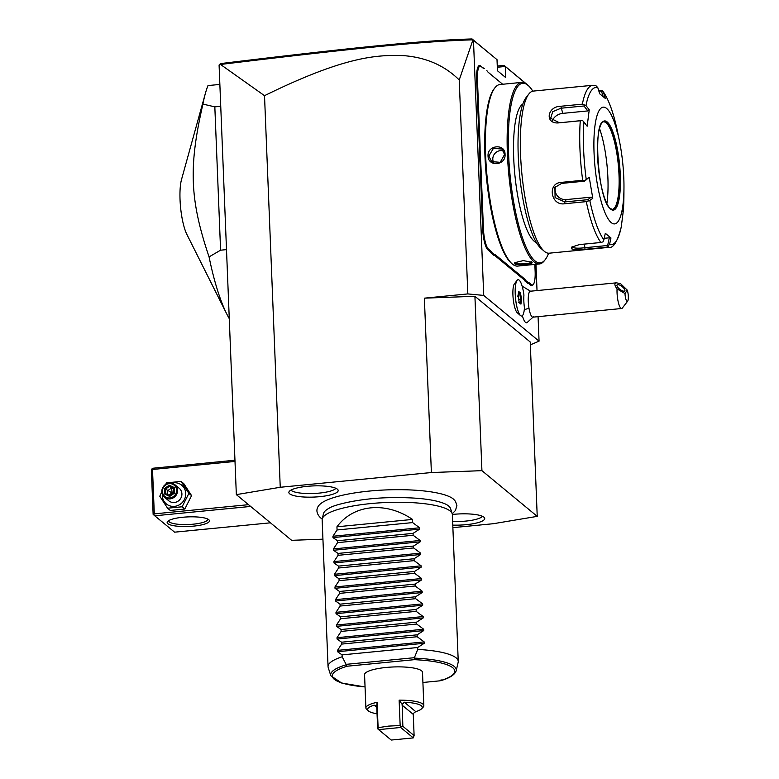 <?xml version="1.0" encoding="UTF-8"?>
<svg xmlns="http://www.w3.org/2000/svg" width="779" height="779" viewBox="0 0 779 779"><rect width="100%" height="100%" fill="white"/><g stroke="black" fill="none" stroke-linecap="round" stroke-linejoin="round"><path stroke-width="1.17" d="M452.872 527.656L493.321 523.712L537.228 516.36L481.928 470.662L431.381 472.532L280.245 487.274L236.339 494.626L291.638 540.324L322.934 539.165M452.229 513.828L455.472 510.449L456.893 505.571L455.52 501.413L453.69 499.31A68.854 15.59 177.7 0 0 453.339 498.998A68.854 15.59 177.7 0 0 385.43 489.952A68.854 15.59 177.7 0 0 319.594 504.695C318.504 505.688 313.645 510.985 320.597 517.869L322.214 519.048M289.661 493.828A24.685 5.589 -2.3 0 1 289.048 491.734A24.685 5.589 -2.3 0 1 311.902 485.979A24.685 5.589 -2.3 0 1 337.375 489.173A24.685 5.589 -2.3 0 1 337.93 489.767A24.685 5.589 -2.3 0 1 318.426 496.788A24.685 5.589 -2.3 0 1 289.661 493.828M452.346 514.471A24.685 5.589 -2.3 0 1 483.905 517.159A24.685 5.589 -2.3 0 1 484.46 517.762A24.685 5.589 -2.3 0 1 452.774 525.114M497.265 66.04L504.042 65.378L505.269 66.468L505.717 77.569L497.45 70.743L497.012 59.652L472.95 39.836L459.23 79.974C444.497 65.407 425.831 57.286 403.24 55.611C377.562 54.744 345.263 55.971 264.519 95.681L220.515 64.462L219.084 65.037L236.339 494.626M497.314 67.247L505.269 66.468L528.805 86.041M473.466 40.196L483.72 295.416L467.828 293.917L424.37 298.162L474.917 296.293L530.226 341.991L537.228 516.36M538.075 316.654L539.058 341.144L483.72 295.416M535.971 264.295L537.023 290.577M522.368 315.67A18.014 4.294 84.4 0 0 527.003 322.652L533.654 316.586M520.499 315.573L517.266 312.749A15.015 3.583 -95.6 0 1 513.166 298.523A15.015 3.583 -95.6 0 1 514.442 283.77L517.061 280.372A18.238 4.353 84.4 0 0 515.513 298.289A18.238 4.353 84.4 0 0 520.499 315.573A18.238 4.353 84.4 0 0 521.618 316.021A18.238 4.353 84.4 0 0 521.628 316.021A18.238 4.353 84.4 0 0 524.452 307.802A16.271 3.885 84.4 0 1 523.936 295.056A18.238 4.353 84.4 0 0 518.103 279.71A18.238 4.353 84.4 0 0 518.074 279.71A18.238 4.353 84.4 0 0 517.061 280.372M531.22 291.648L523.527 286.974A18.014 4.294 84.4 0 0 522.436 287.198M482.805 67.87L482.152 67.296A33.555 8.004 84.4 0 0 483.798 68.046L484.47 68.63A34.208 8.16 -95.6 0 1 482.805 67.87L481.149 66.497A17.265 4.119 84.4 0 0 477.449 79.682L476.651 79.614L479.202 143.054A33.555 8.004 84.4 0 1 479.289 149.315L479.669 158.643A33.555 8.004 84.4 0 1 480.088 165.177L482.639 228.617A17.917 4.275 -95.6 0 0 487.878 249.816L489.543 251.179A33.555 8.004 84.4 0 1 491.228 253.194L493.662 255.2A33.555 8.004 84.4 0 1 495.308 255.95L523.4 279.164A33.555 8.004 84.4 0 1 525.095 281.17L527.519 283.176A33.555 8.004 84.4 0 1 529.165 283.926L530.82 285.299A17.917 4.275 -95.6 0 0 532.855 285.036L533.381 284.354A17.265 4.119 84.4 0 0 535.134 271.413L534.852 264.402M476.651 79.614A17.917 4.275 -95.6 0 1 480.497 65.923L482.152 67.296M483.798 68.046L484.47 68.63M502.679 84.259L488.19 72.281M504.042 65.378L528.805 85.924M530.333 344.854L539.058 341.144M459.23 79.974L467.828 293.917M264.519 95.681L280.245 487.274M424.37 298.162L431.381 472.532M474.917 296.293L481.928 470.662M219.503 64.482L220.895 63.547C351.572 47.694 423.747 40.313 472.055 38.95L497.012 59.652M473.028 39.817L472.055 38.95M220.515 64.462C351.865 48.551 424.117 41.131 472.95 39.836M627.261 290.109L625.001 293.556A6.514 1.558 84.4 0 0 627.65 301.171A6.514 1.558 84.4 0 0 628.312 296.409A6.514 1.558 84.4 0 0 627.261 290.109L620.512 283.644L616.462 282.826L530.314 291.229A13.029 3.106 84.4 0 0 528.98 308.172A19.543 5.395 170.4 0 1 524.286 309.633M627.65 301.171L622.343 308.036A13.029 3.106 -95.6 0 1 621.623 308.503L532.846 317.17A13.029 3.106 -95.6 0 1 528.98 308.172M621.623 308.503A13.029 3.106 -95.6 0 1 617.747 299.516A13.029 3.106 -95.6 0 1 617.065 288.902L625.001 293.556M616.462 282.826C614.193 283.196 614.397 285.221 617.065 288.902M617.046 284.958A4.888 1.782 -142.3 0 1 617.075 284.91A4.888 1.782 -142.3 0 1 621.973 286.458A4.888 1.782 -142.3 0 1 624.836 290.849A4.888 1.782 -142.3 0 1 624.807 290.898A4.888 1.782 -142.3 0 1 619.909 289.35A4.888 1.782 -142.3 0 1 617.046 284.958M518.103 279.71L518.074 279.71A18.238 4.353 84.4 0 0 515.542 298.289A18.238 4.353 84.4 0 0 521.648 316.021L521.618 316.021M518.201 296.478L519.262 302.749L520.937 304.131L521.55 299.253L520.489 292.982L518.814 291.589L517.704 296.721M520.489 292.982L519.71 293.673L518.697 292.836M521.55 299.253L520.635 299.146L519.71 293.673L518.58 293.78M520.937 304.131L520.099 303.401M519.262 302.749L518.639 302.194L519.262 302.749M518.707 299.331L520.635 299.146L520.129 303.167M477.449 79.682L479.991 143.122A34.208 8.16 -95.6 0 1 480.088 149.451L479.289 149.315M502.64 84.259L488.569 72.632A34.208 8.16 -95.6 0 1 488.462 72.535A34.208 8.16 -95.6 0 1 486.865 70.607M527.519 283.176L528.104 282.465A34.208 8.16 -95.6 0 1 529.769 283.225L531.424 284.598A17.265 4.119 84.4 0 0 533.381 284.354M528.104 282.465L525.708 280.489L525.095 281.17M493.662 255.2L494.246 254.49A34.208 8.16 -95.6 0 1 495.911 255.249L524.004 278.463A34.208 8.16 -95.6 0 1 525.708 280.489M494.246 254.49L491.851 252.513L491.228 253.194M479.669 158.643L480.458 158.653A34.208 8.16 -95.6 0 1 480.886 165.255L483.428 228.695A17.265 4.119 84.4 0 0 488.482 249.114L490.147 250.487A34.208 8.16 -95.6 0 1 491.851 252.513M480.458 158.653L480.088 149.451M532.807 91.162A90.237 21.53 84.4 0 0 528.24 85.524L527.266 84.668A91.211 21.763 84.4 0 0 526.964 84.414A91.211 21.763 84.4 0 0 521.677 82.399L499.952 84.522A91.211 21.763 84.4 0 0 494.899 87.823L494.1 88.855A90.237 21.53 84.4 0 0 486.437 177.485A90.237 21.53 84.4 0 0 511.092 262.961L512.076 263.818A91.211 21.763 84.4 0 0 512.368 264.071A91.211 21.763 84.4 0 0 517.665 266.087L539.389 263.964A91.211 21.763 84.4 0 0 544.433 260.663L545.232 259.631A90.237 21.53 84.4 0 0 548.62 253.214M494.899 87.823A91.211 21.763 84.4 0 0 487.148 177.417A91.211 21.763 84.4 0 0 512.076 263.818M531.736 262.182C535.115 264.081 517.12 265.834 514.734 263.847L514.773 262.679L523.284 260.614L531.765 262.211M521.677 82.399A91.211 21.763 84.4 0 0 507.986 164.632A91.211 21.763 84.4 0 0 534.092 261.958A91.211 21.763 84.4 0 0 539.389 263.964M488.043 155.966C487.226 144.972 505.22 143.239 505.045 154.31C506.097 165.499 488.112 167.232 488.043 155.966L488.842 156.043L493.409 148.37L501.958 149.042L504.578 154.505L500.196 162.334L491.578 161.594L488.842 156.043M531.083 261.617C534.219 263.312 517.49 264.948 515.338 263.146L515.153 262.367M528.24 85.524A90.237 21.53 84.4 0 0 527.948 85.271A90.237 21.53 84.4 0 0 508.599 154.193A90.237 21.53 84.4 0 0 535.007 260.916A90.237 21.53 84.4 0 0 545.232 259.631M536.39 242.542A70.032 16.71 -95.6 0 1 534.209 241.247A70.032 16.71 -95.6 0 1 514.461 170.387A70.032 16.71 -95.6 0 1 522.875 104.006M528.824 94.035L526.166 97.463A78.182 18.647 84.4 0 0 519.525 174.253A78.182 18.647 84.4 0 0 540.889 248.316L544.151 251.169A81.435 19.426 84.4 0 0 544.424 251.403A81.435 19.426 84.4 0 0 549.146 253.194L608.516 247.401A81.435 19.426 -95.6 0 1 606.617 247.206L585.029 249.309C578.417 250.059 573.909 249.874 571.494 248.754L571.62 247.118L579.323 244.596L600.911 242.483A81.435 19.426 -95.6 0 1 586.285 201.634L564.697 203.738C550.85 206.114 547.053 183.182 561.075 182.403L582.673 180.3A81.435 19.426 -95.6 0 1 580.277 120.774L558.689 122.878C544.628 124.27 546.907 106.411 560.783 106.265L582.371 104.152A81.435 19.426 -95.6 0 1 592.702 85.291L533.333 91.085A81.435 19.426 84.4 0 0 528.824 94.035A81.435 19.426 84.4 0 0 521.901 174.029A81.435 19.426 84.4 0 0 544.151 251.169M592.702 85.291L595.847 85.622L597.775 87.579A79.02 18.852 84.4 0 0 585.974 105.574L582.371 104.152M598.642 90.364L602.148 90.481L603.413 92.234L605.351 98.466L599.713 93.801L597.775 87.579M606.617 247.206L609.529 244.528A79.02 18.852 84.4 0 0 621.321 226.523L623.395 210.106A79.02 18.852 84.4 0 0 623.911 195.792L623.395 210.106L622.713 211.839M586.285 201.634L589.791 200.466A79.02 18.852 84.4 0 0 603.891 239.864L605.312 233.301L610.96 237.965L609.314 237.809L607.639 245.492L608.399 246.222M607.639 245.492L584.601 247.741C578.748 248.433 574.785 248.306 572.701 247.362L572.429 246.505M603.891 239.864L603.073 241.821L600.911 242.483M580.277 120.774L582.497 120.463L583.909 121.991A79.02 18.852 84.4 0 0 586.217 179.384L589.216 177.213L592.79 198.304L591.271 197.145L587.755 199.687L588.291 200.534M587.755 199.687L564.717 201.936L555.086 197.564L554.882 187.457L561.571 183.416L584.61 181.166L584.912 180.611L582.673 180.3M586.217 179.384L584.912 180.611M558.689 122.878L582.497 120.463M559.137 122.644L550.675 118.272L552.73 111.679L560.948 108.223L583.987 105.973L584.454 104.941M585.974 105.574L589.236 109.8L587.804 110.92L562.789 113.364A9.776 6.884 160.3 0 0 552.554 120.862M583.987 105.973L587.804 110.92M606.637 108.466A58.639 13.983 84.4 0 0 594.065 153.249A58.639 13.983 84.4 0 0 611.223 222.599A58.639 13.983 84.4 0 0 623.969 187.603A58.639 13.983 84.4 0 0 619.422 140.98A58.639 13.983 84.4 0 0 606.637 108.466M592.79 198.304L589.791 200.466M589.236 109.8L587.162 126.227L583.909 121.991M598.915 91.25L601.437 91.007L603.121 96.421M601.437 91.007L602.148 90.481M619.422 140.98L617.513 131.632L616.919 131.768L617.513 131.632A79.02 18.852 84.4 0 0 603.413 92.234M610.96 237.965L609.529 244.528M609.314 237.809L604.231 238.306M612.284 209.385A43.975 10.487 84.4 0 0 613.56 208.821A43.975 10.487 84.4 0 0 618.477 166.657A43.975 10.487 84.4 0 0 606.13 122.839A43.975 10.487 84.4 0 0 605.108 122.167A43.975 10.487 84.4 0 0 603.744 121.865M599.577 128.681A51.794 12.357 -95.6 0 1 606.87 203.494M591.271 197.145L566.255 199.59A9.776 9.095 33.2 0 1 557.209 195.646A9.776 9.095 33.2 0 1 555.816 186.259M584.61 181.166L589.216 177.213M493.837 162.879A8.141 7.693 129.6 0 1 492.805 159.315A8.141 7.693 -50.4 0 1 503.594 150.999M219.863 84.424L207.993 85.583A130.297 31.082 -95.6 0 0 205.315 93.636A130.297 31.082 -95.6 0 0 202.93 104.094L214.829 106.859L220.739 106.285M226.494 249.621L220.584 250.195L214.829 106.859M229.269 318.65A130.297 31.082 -95.6 0 1 226.825 314.103A130.297 31.082 -95.6 0 1 209.064 256.885L220.584 250.195M209.064 256.885C189.794 199.638 188.479 166.988 202.93 104.094M226.825 314.103L186.902 234.469A32.504 7.751 -95.6 0 1 181.536 179.482L205.315 93.636M270.449 522.816L174.593 532.174L154.768 515.795L250.634 506.438M167.836 523.673A21.169 4.791 -2.3 0 1 167.67 521.394A21.169 4.791 -2.3 0 1 187.973 516.896A21.169 4.791 -2.3 0 1 208.762 519.681A21.169 4.791 -2.3 0 1 208.83 519.739A21.169 4.791 -2.3 0 1 193.533 526.127A21.169 4.791 -2.3 0 1 167.836 523.673M151.905 468.939L152.509 469.484L154.3 513.867L153.745 514.909L153.132 514.364L151.35 469.98L152.859 468.237L234.956 460.223M152.509 469.484L235.005 461.431M154.3 513.867L248.501 504.675M153.745 514.909L154.768 515.795M207.711 519.028A19.543 4.421 -2.3 0 1 207.759 519.311A19.543 4.421 -2.3 0 1 190.816 524.384A19.543 4.421 -2.3 0 1 169.345 521.94A19.543 4.421 -2.3 0 1 168.702 520.878A19.543 4.421 -2.3 0 1 168.731 520.596M161.828 491.705L159.792 496.233L167.573 508.21L170.27 510.44L184.818 509.018L191.576 495.629L183.795 483.652L181.098 481.422L166.55 482.844L165.654 484.392M191.576 495.629L188.878 493.399L181.098 481.422M184.818 509.018L182.111 506.788L188.878 493.399M167.573 508.21L182.111 506.788M162.353 494.276A12.113 11.442 -50.4 0 0 162.324 495.707A12.113 11.442 -50.4 0 0 174.506 506.36A12.113 11.442 -50.4 0 0 185.743 493.428A12.113 11.442 -50.4 0 0 171.546 483.146M164.515 497.265L168.848 500.848A8.141 7.693 -50.4 0 0 181.906 493.798A8.141 7.693 -50.4 0 0 179.219 488.287L174.886 484.704A8.141 7.693 -50.4 0 0 161.828 491.753A8.141 7.693 129.6 0 0 173.094 497.966A8.141 7.693 129.6 0 0 177.573 490.215A8.141 7.693 -50.4 0 0 174.886 484.704M176.58 490.118A7.332 6.923 129.6 0 1 169.773 497.947A7.332 6.923 129.6 0 1 162.412 491.5A7.332 6.923 -50.4 0 1 169.209 483.681A7.332 6.923 -50.4 0 1 176.58 490.118M174.438 493.156L173.824 492.941L174.438 493.156L173.824 492.941L169.715 496.437L169.89 495.678L169.715 496.437L174.438 493.156L174.214 487.527L173.639 488.248L169.51 486.3L165.576 489.037L165.771 493.72L169.841 495.648M167.758 494.665L167.592 490.702L171.536 487.966L169.51 486.3L169.267 485.19L174.214 487.527L173.639 488.248L173.824 492.903L173.61 488.19M169.267 485.19L164.544 488.472L164.768 494.1L165.742 493.711L169.871 495.658M164.544 488.472L172.169 493.019L171.536 487.966L173.639 488.969M173.756 491.802L172.169 493.019L173.045 493.428M172.188 494.022L172.169 493.019L167.787 495.395M194.224 530.226L208.762 528.805M412.5 519.427L336.937 526.799C353.53 504.334 385.829 501.179 412.5 519.427L412.627 522.592L419.599 527.782L419.647 529.126L413.055 533.381L413.133 535.27L420.105 540.47L420.163 541.814L413.571 546.06L413.639 547.949L420.611 553.148L420.67 554.492L414.077 558.738L414.155 560.637L421.127 565.827L421.176 567.17L414.584 571.426L414.662 573.315L421.634 578.515L421.692 579.858L415.1 584.104L415.168 585.993L422.14 591.193L422.199 592.537L415.606 596.782L415.684 598.681L422.656 603.871L422.705 605.225L416.113 609.47L416.19 611.359L423.163 616.559L423.221 617.903L416.619 622.148L416.697 624.047L423.669 629.237L423.727 630.581L417.135 634.827L417.213 636.725L424.185 641.915L424.234 643.269L337.56 651.721L342.078 654.886L342.156 656.785L346.1 664.351L414.409 657.69L414.934 658.148A62.856 14.226 -2.3 0 1 456.202 670.719L458.159 662.325A65.154 14.752 177.7 0 0 458.247 661.4L452.356 514.607A65.154 14.752 177.7 0 0 452.19 513.702A65.154 14.752 177.7 0 0 450.223 511.082A65.154 14.752 177.7 0 0 380.649 502.796A65.154 14.752 177.7 0 0 322.243 518.921L323.47 513.663A63.712 14.421 -2.3 0 1 328.991 508.298A63.712 14.421 -2.3 0 1 329.118 508.229M328.991 508.298C333.607 504.763 359.577 498.463 387.475 497.723C414.068 497.07 433.114 499.047 444.614 503.653A63.712 14.421 -2.3 0 1 448.626 505.999A63.712 14.421 -2.3 0 1 450.544 508.56L452.19 513.702M322.243 518.921A65.154 14.752 177.7 0 0 322.155 519.836L328.047 666.629A65.154 14.752 177.7 0 0 328.212 667.545L330.832 675.753A62.856 14.226 -2.3 0 1 345.827 664.896L346.1 664.351M424.234 643.269L417.641 647.515L417.719 649.413A65.154 14.752 177.7 0 1 456.124 657.875A65.154 14.752 177.7 0 1 458.247 661.4M336.937 526.799L337.064 529.963L332.925 536.244L332.984 537.588L337.492 540.753L337.57 542.642L333.431 548.922L333.49 550.266L337.998 553.431L338.076 555.33L333.948 561.601L333.996 562.954L338.514 566.109L338.583 568.008L334.454 574.289L334.512 575.632L339.021 578.797L339.099 580.686L334.96 586.967L335.019 588.311L339.527 591.475L339.605 593.374L335.476 599.655L335.525 600.999L340.043 604.163L340.111 606.052L335.983 612.333L336.031 613.677L340.55 616.841L340.627 618.73L336.489 625.011L336.547 626.355L341.056 629.52L341.134 631.418L337.005 637.699L337.054 639.043L341.572 642.208L341.64 644.097L337.511 650.377L337.56 651.721M342.156 656.785A65.154 14.752 177.7 0 0 328.047 666.629M342.078 654.886L417.641 647.515M341.64 644.097L417.213 636.725M341.572 642.208L417.135 634.827M341.134 631.418L416.697 624.047M341.056 629.52L416.619 622.148M340.627 618.73L416.19 611.359M340.55 616.841L416.113 609.47M340.111 606.052L415.684 598.681M340.043 604.163L415.606 596.782M339.605 593.374L415.168 585.993M339.527 591.475L415.1 584.104M339.099 580.686L414.662 573.315M339.021 578.797L414.584 571.426M338.583 568.008L414.155 560.637M338.514 566.109L414.077 558.738M338.076 555.33L413.639 547.949M337.998 553.431L413.571 546.06M337.57 542.642L413.133 535.27M337.492 540.753L413.055 533.381M337.064 529.963L412.627 522.592M414.409 657.69L417.719 649.413M414.934 658.148L414.301 659.677L347.161 666.22L345.827 664.896M422.909 682.482L439.901 680.827L441.148 679.814M377.065 713.778A27.362 6.193 177.7 0 1 368.399 710.906A27.362 6.193 177.7 0 1 374.124 705.17L375.809 705.638L376.754 706.855L377.094 702.307A28.989 6.563 177.7 0 0 365.896 707.975L364.562 674.692A28.989 6.563 -2.3 0 1 386.18 667.457A28.989 6.563 -2.3 0 1 422.5 672.365L423.834 705.647A28.989 6.563 177.7 0 0 399.13 700.155L402.159 704.382L404.35 702.22A27.362 6.193 177.7 0 1 421.585 708.773L423.104 707.205A28.989 6.563 177.7 0 0 423.834 705.647M377.094 702.307L378.107 727.674L388.536 726.106L400.153 725.522L399.13 700.155M365.896 707.975A28.989 6.563 177.7 0 0 366.753 709.474L368.399 710.906M400.153 725.522L401.068 726.846L400.669 727.479L378.623 729.631L391.233 740.05L413.279 737.898L400.669 727.479M376.754 706.855L377.669 728.764L378.623 729.631M378.01 729.095L378.107 727.674M401.068 726.846L402.86 726.301L402.159 704.382M413.279 737.898L414.107 735.6L413.25 713.545L415.743 711.626A27.362 6.193 177.7 0 0 421.585 708.773M414.107 735.6L402.86 726.301M290.966 490.098A22.805 5.161 177.7 0 0 291.356 490.478A22.805 5.161 177.7 0 0 314.502 493.448A22.805 5.161 177.7 0 0 335.885 488.287M452.628 521.492A22.805 5.161 177.7 0 0 482.415 516.282M479.991 143.122L479.202 143.054M481.149 66.497L480.497 65.923M531.424 284.598L530.82 285.299M529.769 283.225L529.165 283.926M524.004 278.463L523.4 279.164M495.911 255.249L495.308 255.95M490.147 250.487L489.543 251.179M488.482 249.114L487.878 249.816M483.428 228.695L482.639 228.617M480.886 165.255L480.088 165.177M514.734 263.847L515.338 263.146M585.029 249.309L584.454 244.09M571.494 248.754L572.701 247.362M564.697 203.738L564.717 201.936L566.255 199.59M561.075 182.403L561.571 183.416M560.783 106.265L562.789 113.364M610.678 209.123A44.792 10.682 84.4 0 0 620.288 174.915A44.792 10.682 84.4 0 0 607.182 121.943A44.792 10.682 84.4 0 0 597.571 156.151A44.792 10.682 84.4 0 0 610.678 209.123M606.422 122.809A43.975 10.487 84.4 0 0 603.871 121.845C592.615 119.869 597.941 201.625 610.415 208.577L612.411 209.376A43.975 10.487 84.4 0 0 619.013 169.734A43.975 10.487 84.4 0 0 606.422 122.809M164.768 494.1L169.715 496.437M424.185 641.915L337.511 650.377M423.727 630.581L337.054 639.043M423.669 629.237L337.005 637.699M423.221 617.903L336.547 626.355M423.163 616.559L336.489 625.011M422.705 605.225L336.031 613.677M422.656 603.871L335.983 612.333M422.199 592.537L335.525 600.999M422.14 591.193L335.476 599.655M421.692 579.858L335.019 588.311M421.634 578.515L334.96 586.967M421.176 567.17L334.512 575.632M421.127 565.827L334.454 574.289M420.67 554.492L333.996 562.954M420.611 553.148L333.948 561.601M420.163 541.814L333.49 550.266M420.105 540.47L333.431 548.922M419.647 529.126L332.984 537.588M419.599 527.782L332.925 536.244M365.049 686.903A61.278 13.876 -2.3 0 1 347.161 666.22M414.301 659.677A61.278 13.876 -2.3 0 1 439.901 680.827M415.743 711.626L404.35 702.22M413.25 714.353L402.003 705.063M374.124 705.17L376.812 707.39M518.824 291.852L518.23 296.536M519.096 302.32L520.625 303.576M518.23 296.526L519.262 302.593M608.516 247.401C613.268 248.569 617.523 241.694 621.301 226.757M617.513 131.632C613.55 112.76 608.672 99.303 602.897 91.25M623.969 187.603L623.911 195.792M169.822 495.668L173.805 492.903M365.059 686.951L341.66 683.027L330.832 675.753M456.202 670.719C454.848 674.77 449.687 678.09 440.71 680.68"/></g></svg>
